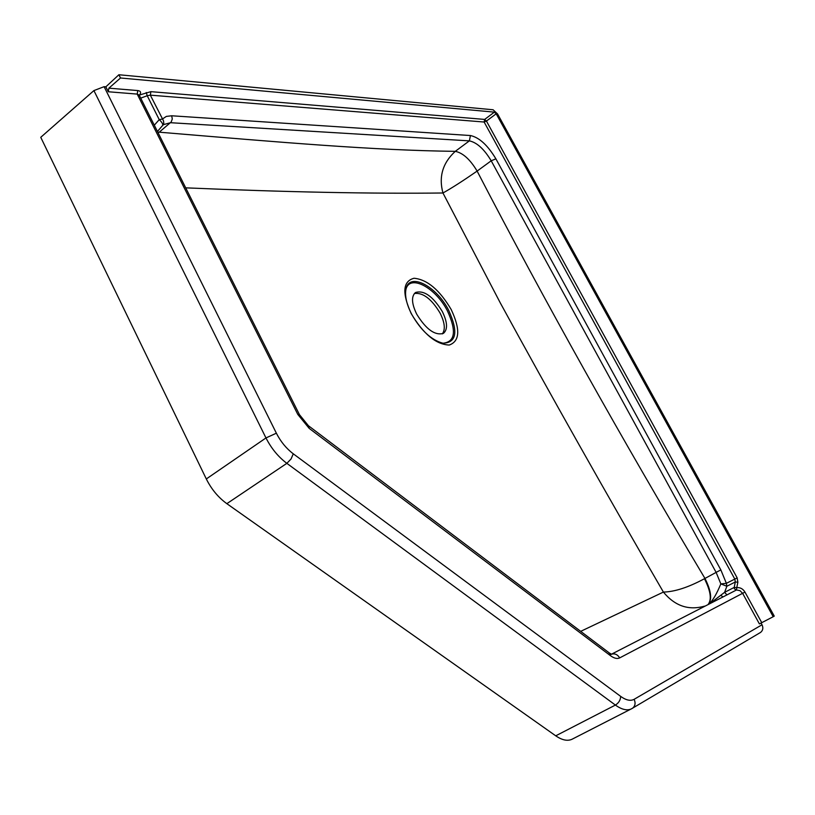 <?xml version="1.0" encoding="UTF-8"?>
<svg xmlns="http://www.w3.org/2000/svg" width="815" height="815" viewBox="0 0 815 815"><rect width="100%" height="100%" fill="white"/><g stroke="black" fill="none" stroke-linecap="round" stroke-linejoin="round"><path stroke-width="1.22" d="M442.29 311.503C432.938 296.334 424.024 289.997 415.548 292.493C411.178 296.273 411.565 303.506 416.71 314.172C426.123 329.423 435.037 335.811 443.442 333.355C447.893 329.484 447.517 322.2 442.29 311.503M414.397 293.502C422.965 292.391 431.522 298.901 440.059 313.031C444.776 322.506 445.54 329.454 442.351 333.895M185.708 187.847C287.023 192.136 372.771 193.848 442.953 192.992L500.349 303.017C551.215 396.11 605.565 492.464 663.4 592.077L580.688 631.35M411.218 313.592C401.887 292.952 402.834 281.175 414.051 278.251C427.213 279.504 439.58 289.906 451.164 309.476C460.495 329.372 459.854 341.23 449.248 345.04C436.086 344.531 423.413 334.048 411.218 313.592M411.626 314.193C406.563 304.229 404.678 295.886 405.972 289.172C409.008 271.803 436.483 285.933 448.698 310.352C458.427 331.919 456.481 342.86 442.851 343.197C431.308 340.069 420.897 330.401 411.626 314.193M405.901 289.519C409.568 273.636 435.76 287.613 447.466 310.963C456.655 331.053 455.198 341.811 443.085 343.237M120.518 77.985L118.888 74.746L493.095 109.77L497.547 113.917L774.25 616.109L773.201 616.721L496.182 113.794L494.399 112.134L120.518 77.985L108.884 88.163L108.303 91.759L137.215 94.092L297.791 414.417L309.191 428.374L610.404 655.637C614.102 658.347 617.2 659.101 619.685 657.899L742.618 593.31L759.397 623.903L773.201 616.721M572.578 738.961L571.835 739.348C567.332 741.273 561.963 740.102 555.738 735.823L226.845 503.67C218.267 497.456 211.421 489.224 206.307 478.955L40.75 137.317L93.908 90.587L265.975 437.94L206.307 478.955M118.888 74.746L105.848 86.828L104.106 86.675L93.908 90.587M760.191 632.644L760.517 632.45C762.962 630.515 763.461 627.957 762.015 624.769L761.057 623.006M105.848 86.828L108.303 91.759M708.439 604.139C712.239 599.198 711.077 590.63 704.955 578.436C620.786 437.37 544.838 301.591 477.121 171.089C470.153 159.445 462.869 152.863 455.279 151.346C442.677 162.918 438.572 176.794 442.953 192.992C451.49 188.234 462.879 180.94 477.121 171.089L491.201 160.8L716.12 572.385L704.455 578.721C688.41 587.36 674.718 591.812 663.4 592.077C674.902 605.993 688.614 610.68 704.547 606.146M162.664 125.418L163.805 123.136L163.458 120.773L150.327 95.151L484.13 122.026L734.814 579.088L726.369 583.326L720.837 583.897C716.65 593.982 712.799 600.594 709.284 603.701M157.998 132.59L159.231 132.183L157.794 132.183M610.863 654.506L726.929 594.909L724.627 592.322L710.731 602.957M708.286 604.221C711.862 599.382 710.588 590.885 704.455 578.721M162.521 125.551L163.489 124.624L170.529 122.708L469.369 140.873L455.279 151.346C373.382 150.347 283.824 142.574 159.231 132.183L171.201 121.985L172.291 118.99L171.69 115.781L166.341 116.413L162.348 119.051L159.241 119.652L154.29 125.194M157.438 131.48L162.623 125.469C163.122 124.186 161.991 122.24 159.241 119.652L147.22 95.722L150.327 95.151L150.897 91.657L139.589 94.968C141.311 92.441 140.71 90.974 137.796 90.567L108.884 88.163M726.929 594.909L736.475 589.979L734.437 588.868L734.203 587.421L724.627 592.322L726.848 586.26L726.369 583.326L720.847 569.909L716.12 572.385L720.837 583.897L726.848 586.26L735.293 581.991L734.203 587.421L736.77 587.635L737.87 582.205L737.157 577.866L486.443 121.068L496.182 113.794M722.732 596.763L720.776 595.276M139.192 95.08L139.895 96.496M744.961 592.077L742.618 593.31L739.959 590.641L736.475 589.979L736.77 587.635C740.234 587.35 742.954 588.827 744.961 592.077L761.74 622.65M762.015 624.769L634.131 699.311C630.555 701.246 626.073 700.268 620.673 696.387L293.278 453.812C286.32 448.535 280.676 441.659 276.366 433.193L104.106 86.675M720.847 569.909L495.877 158.823C487.686 145.192 479.21 137.429 470.428 135.535L171.69 115.781M140.72 98.136L147.22 95.722L146.231 92.513M494.399 112.134L484.66 119.418L150.897 91.657M226.845 503.67L286.849 463.338L615.396 705.067L555.738 735.823M470.428 135.535L469.369 140.873C476.897 142.462 484.181 149.104 491.201 160.8L495.877 158.823M276.366 433.193L265.975 437.94C271.293 448.393 278.241 456.858 286.849 463.338L291.047 458.988L293.278 453.812M620.673 696.387C620.5 700.085 618.738 702.978 615.396 705.067C621.601 709.519 626.857 710.823 631.177 708.999L760.517 632.45M611.444 654.231C614.785 653.243 617.536 654.465 619.685 657.899M308.61 425.868L608.988 652.723L610.404 655.637M297.791 414.417L299.451 414.652L308.396 425.705L309.191 428.374M137.796 90.567L137.215 94.092L139.212 95.131L299.411 414.57M634.131 699.311C635.771 703.09 635.221 706.085 632.471 708.296L571.835 739.348M737.157 577.866L734.814 579.088L735.293 581.991L737.87 582.205M484.66 119.418L486.443 121.068L484.13 122.026L484.66 119.418M611.464 654.211L609.263 652.927"/></g></svg>
